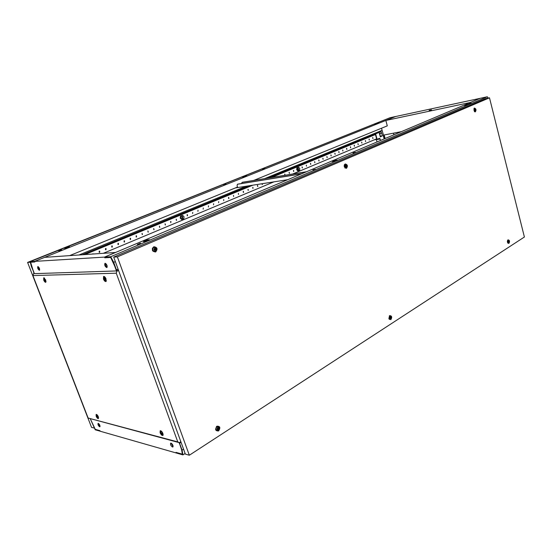 <?xml version="1.0" encoding="UTF-8"?>
<svg xmlns="http://www.w3.org/2000/svg" width="552" height="552" viewBox="0 0 552 552"><rect width="100%" height="100%" fill="white"/><g stroke="black" fill="none" stroke-linecap="round" stroke-linejoin="round"><path stroke-width="0.83" d="M480.24 98.311L395.708 116.5L385.848 120.453L470.456 102.451M385.917 121.012L385.848 120.453M401.463 131.617L383.461 135.123L381.522 128.223M398.206 132.245L398.806 132.735M383.509 135.116L384.537 138.766M384.813 138.655L383.799 135.061M393.438 133.177L393.893 134.812M384.13 134.992L385.123 138.517M480.24 98.29L470.449 102.43M429.139 110.372L431.512 109.869L429.221 110.669M385.089 138.531L384.102 134.999M172.065 443.905L172.962 445.492M107.171 266.029L106.191 263.973M106.074 263.842L107.205 266.209M107.15 267.209L105.956 266.209L107.122 267.278M171.044 443.132L173.086 446.665M171.934 443.76L173.017 445.678M38.164 266.637L38.819 269.093L39.675 269.928M106.695 267.575C104.921 266.423 104.342 265.008 104.963 263.332L105.121 263.297C106.895 264.442 107.474 265.85 106.86 267.534L106.695 267.575M105.328 263.318L105.956 266.209M38.819 269.093L39.661 269.983M39.337 270.28C37.916 269.245 37.405 268.017 37.805 266.595L37.909 266.575C39.33 267.61 39.841 268.831 39.44 270.259L39.337 270.28M171.058 443.139L170.651 443.173C170.244 444.539 170.851 445.816 172.472 447.01L172.886 446.968C173.293 445.602 172.679 444.325 171.058 443.139M171.01 443.125L170.975 443.532M98.408 423.77L100.057 426.448M98.318 423.384L98.056 423.398C97.773 424.585 98.29 425.709 99.622 426.779L99.884 426.758C100.174 425.578 99.65 424.447 98.318 423.384M181.008 442.159L179.524 443.097L179.372 442.683M116.824 270.935L116.513 270.087L118.169 269.362M182.408 454.172L176.026 452.378L176.254 452.992L100.14 431.209L99.926 430.663L95.241 429.325L90.369 418.927M34.148 273.654L34.093 272.854M104.859 257.763L104.528 257.108L34.652 261.379L44.691 257.349L115.471 252.478L104.528 257.108M116.161 270.1L113.436 262.628L110.669 257.446L104.783 257.798M34.652 261.379L34.879 261.972L30.608 262.228L34.817 261.972L34.59 261.379L395.625 116.513L390.002 117.728L30.174 261.648L31.347 266.423L34.065 272.791L31.657 266.492M33.872 272.943L30.608 262.228L31.636 266.499M182.381 454.186L181.601 449.756L179.524 443.097M116.789 269.825L118.121 269.238M225.885 183.899L223.67 184.727L225.885 183.899M264.815 168.443L262.469 169.174L264.829 168.388M61.534 249.725L58.747 250.822L61.534 249.725M378.948 122.592L377.175 123.22L378.948 122.592M69.635 255.631L237.463 187.073M253.81 180.394L387.276 125.87L385.965 120.874M78.984 254.989L246.157 186.231M264.698 178.607L382.108 130.306M244.232 176.75L246.792 175.722L242.494 177.047L244.232 176.75M68.027 246.889L64.446 248.324L65.936 248.193L69.517 246.758L68.027 246.889L68.179 247.296M374.56 124.524L376.478 123.758L374.56 124.524M34.59 261.379L30.174 261.648M245.164 176.371L245.053 176.026M179.359 443.049L181.663 449.921L182.415 454.199L176.122 452.398L176.35 453.019L182.919 454.903L185.12 453.475M182.919 454.903L182.084 450.121L183.561 449.176M182.084 450.121L179.579 443.256L181.063 442.318M179.2 443.152L179.579 443.256M355.412 152.304L353.08 152.932L355.412 152.304M315.337 169.305L312.97 169.947L315.337 169.305M471.304 103.148L469.09 103.735L471.304 103.148M139.815 243.756L140.484 243.19L137.338 244.467L139.815 243.756M104.618 257.101L104.866 257.791L110.697 257.439L116.451 269.907L113.684 262.317L110.697 256.728L104.618 257.101L480.337 98.27L487.319 96.766L488.078 98.118M113.684 262.317L115.347 261.6M116.451 269.907L118.1 269.183M110.697 256.728L487.319 96.766M335.016 160.418L332.373 161.543L337.272 160.032L335.016 160.418L335.167 160.922M466.875 105.052L468.779 104.245L464.611 105.529L466.875 105.052M145.411 241.417L149.316 239.761L147.274 239.941L143.375 241.59L145.411 241.417M147.487 240.541L147.274 239.941M466.619 105.108L466.516 104.721M100.064 431.188L99.857 430.643L95.213 429.318L90.556 419.416L95.22 429.801L100.119 431.153M44.029 280.181L44.843 281.127L44.871 280.168L43.994 279.257L44.029 280.181M45.533 280.043L45.478 281.83L43.946 280.071L43.884 278.325L45.533 280.043M96.524 416.546L97.428 417.547L97.435 416.781L96.49 415.808L96.524 416.546M98.104 416.739L98.084 418.168L96.393 416.298L96.324 414.911L98.104 416.739M103.893 279.139L104.88 280.202L104.983 279.119L103.9 278.091L103.893 279.139M105.77 278.974L105.577 281.002L103.728 279.008L103.748 277.049L105.77 278.974M44.85 280.168L44.05 279.298L44.056 280.181L44.85 281.058L44.85 280.168M97.407 416.774L96.545 415.849L97.421 417.484L97.407 416.774M104.949 279.119L103.976 278.132L103.928 279.139L104.894 280.119L104.949 279.119M160.646 433.141L161.75 434.286L161.805 433.444L160.632 432.347L160.646 433.141M162.599 433.403L162.488 434.976L160.425 432.837L160.459 431.298C161.198 431.188 161.909 431.892 162.599 433.403M161.77 433.43L160.701 432.382L160.68 433.154L161.75 434.203L161.77 433.43M43.725 280.071L43.732 277.794L45.754 280.036L45.775 282.3C45.098 282.376 44.415 281.637 43.725 280.071M96.158 416.236L96.131 414.421C96.855 414.366 97.594 415.159 98.346 416.801L98.387 418.602C97.669 418.692 96.924 417.898 96.158 416.236M103.445 279.015L103.597 276.435C104.466 276.352 105.287 277.201 106.06 278.967L105.943 281.52C105.066 281.658 104.231 280.823 103.445 279.015M104.528 276.697L103.831 277M160.121 432.761L160.183 430.774C161.122 430.663 162.033 431.56 162.909 433.479L162.874 435.445C161.936 435.611 161.018 434.714 160.121 432.761M106.364 280.664L105.667 280.975M180.787 441.559L179.503 442.718L177.778 441.911L116.272 273.199L116.948 270.928L118.604 270.556M179.503 442.718L88.127 418.036L32.92 275.579L33.541 273.675L34.1 273.53M116.769 270.79L117.307 270.77M32.92 275.579L116.272 273.199M33.541 273.675L116.948 270.928M88.127 418.036L177.778 441.911M117.39 270.984L118.57 270.466M346.297 167.035C346.939 166.069 346.76 165.462 345.759 165.207C345.117 166.173 345.297 166.787 346.297 167.035M345.317 164.441L345.731 164.365C347.298 165.283 347.498 166.449 346.325 167.87L345.897 167.946C344.338 167.021 344.144 165.848 345.317 164.441L344.496 164.586M390.719 318.49C391.306 317.441 391.14 316.882 390.223 316.8C389.643 317.842 389.809 318.407 390.719 318.49M389.802 316.054L390.65 315.992C391.665 316.993 391.692 318.069 390.726 319.215L389.864 319.277C388.856 318.269 388.836 317.193 389.802 316.054M345.78 165.262L346.07 167.021L345.987 165.227M390.243 316.855L390.278 318.463L390.706 318.435L390.671 316.82L390.243 316.855M345.345 164.427L344.42 164.724M389.995 315.958L389.277 315.972M508.875 242.342L508.502 240.865L508.875 242.342M508.13 240.23L508.53 240.148C509.489 240.92 509.586 241.866 508.834 242.99L508.426 243.073C507.474 242.3 507.371 241.348 508.13 240.23M475.272 110.717L474.865 109.13L475.272 110.717M474.485 108.482L474.658 108.44C475.9 109.165 476.1 110.172 475.244 111.449L475.065 111.49C473.823 110.759 473.63 109.758 474.485 108.482M218.302 429.608C219.165 428.242 218.937 427.586 217.605 427.627C216.743 428.994 216.977 429.649 218.302 429.608M217.102 426.717L219.172 427.165C219.73 428.428 219.475 429.511 218.406 430.422L216.322 429.96C215.777 428.697 216.039 427.621 217.102 426.717M508.509 240.913L508.661 242.335L508.509 240.913M474.879 109.186L475.168 110.69L474.879 109.186M217.626 427.69L217.24 429.318L218.281 429.546L218.668 427.917L217.626 427.69M217.419 429.525L217.888 427.579M508.275 240.161L507.702 240.182M217.95 426.454L216.343 426.703M155.291 250.449C156.257 249.193 156.002 248.462 154.519 248.269C153.553 249.532 153.808 250.256 155.291 250.449M153.994 247.324L155.885 247.662C156.996 249.138 156.844 250.387 155.436 251.415L153.497 251.043C152.435 249.559 152.6 248.324 153.994 247.324M154.546 248.338L154.298 250.201L155.264 250.38L155.498 248.51L154.546 248.338L155.498 248.51M154.933 248.552L154.719 250.422M154.27 247.234L153.435 247.365L152.276 248.862M346.47 168.353L344.317 166.918L344.241 165.22L345.179 163.958C347.574 164.565 348.008 166.028 346.47 168.353M345.876 167.953L345.048 168.07M390.857 319.656L388.87 318.573L389.671 315.613C391.858 315.806 392.251 317.158 390.857 319.656M389.974 319.325L389.263 319.332M508.93 243.384L507.874 243.135C507.164 241.9 507.205 240.81 507.992 239.872L508.026 239.844C509.648 240.175 509.944 241.355 508.93 243.384M475.348 111.863L474.437 111.67L474.002 108.385L474.382 108.068C476.128 108.71 476.452 109.979 475.348 111.863M218.592 430.946C215.404 431.057 214.845 429.477 216.922 426.199C220.103 426.096 220.655 427.676 218.592 430.946M217.115 430.622L215.735 429.96M155.636 251.988C152.083 251.526 151.469 249.78 153.794 246.751C157.341 247.22 157.955 248.973 155.636 251.988M154.822 251.56L152.669 250.891M152.469 248.152L153.408 247.289L154.512 247.192M344.931 167.96L345.676 167.98M389.367 315.875L390.078 315.93M389.181 319.222L389.898 319.291M508.426 243.073L508.068 243.094M216.584 426.461L218.123 426.461M215.632 429.642L216.957 430.553M152.373 250.215L152.932 251.077L154.581 251.553M189.329 455.234L524.4 237.015L489.493 97.814L117.39 256.873L189.329 455.234L185.355 454.11L113.705 257.094L485.298 98.711L489.493 97.814M117.39 256.873L113.705 257.094M474.858 110.545L474.665 109.434M508.406 242.135L508.351 241.1M390.133 318.366L390.181 316.903M345.842 166.952L345.593 165.393M287.744 179.683L235.366 187.928M237.636 184.216L301.426 173.901M237.429 184.306L237.056 185.686L237.505 187.066M242.28 182.339L306.601 171.713M242.473 182.257L306.201 171.886M242.08 182.415L241.631 183.526M237.829 184.14L301.834 173.728M182.698 218.268L182.491 216.467L182.091 216.508L182.291 218.309L182.698 218.268M181.918 216.612L182.125 218.254M298.777 169.857L298.287 168.27L298.777 169.857M298.032 168.498L298.246 169.761M92.536 254.058L93.529 253.989M93.329 254.003L92.909 253.761M99.229 251.125L99.733 251.167L99.677 252.347L99.167 252.305L99.229 251.125M99.401 252.388L99.298 251.105M105.556 248.503L106.032 248.524L105.998 249.711L105.515 249.683L105.556 248.503M105.722 249.752L105.618 248.476M111.808 245.902L112.263 245.923L112.242 247.11L111.787 247.089L111.808 245.902M111.973 247.151L111.87 245.881M117.99 243.335L118.425 243.349L118.425 244.536L117.99 244.522L117.99 243.335M118.156 244.57L118.045 243.315M124.103 240.796L124.51 240.803L124.531 241.99L124.117 241.983L124.103 240.796M124.269 242.031L124.152 240.782M130.148 238.285L130.541 238.285L130.576 239.471L130.175 239.478L130.148 238.285M130.313 239.513L130.189 238.271M136.13 235.801L136.496 235.794L136.551 236.987L136.171 236.994L136.13 235.801M136.296 237.022L136.165 235.787M142.043 233.344L142.457 234.524L142.043 233.344M142.209 234.559L142.078 233.337M147.888 230.915L148.302 232.088L147.888 230.915M148.053 232.123L147.922 230.908M153.677 228.514L154.084 229.68L153.677 228.514M153.835 229.715L153.697 228.507M159.397 226.141L159.804 227.3L159.397 226.141M159.562 227.334L159.418 226.127M165.055 223.788L165.455 224.94L165.055 223.788M165.22 224.974L165.076 223.781M170.658 221.462L170.768 222.635L170.941 221.442M170.816 222.642L170.72 221.462M176.198 219.158L176.592 220.303L176.198 219.158M176.357 220.338L176.212 219.158M187.107 214.631L187.494 215.763L187.356 214.604M187.266 215.791L187.128 214.631M192.627 213.555L192.71 212.375M197.933 211.347L198.016 210.167M203.198 209.153L203.26 207.987M208.401 206.993L208.456 205.82M213.555 204.847L213.596 203.681M218.64 202.722L218.689 201.57M223.705 200.624L223.726 199.472M228.535 197.423L228.887 198.52L228.714 197.395M228.68 198.541L228.514 197.437M233.475 195.373L233.62 196.484M238.374 193.338L238.512 194.442M372.738 137.531L373.007 138.483L372.738 137.531M372.835 138.483L372.669 137.572M369.102 139.042L369.302 140.015L369.171 139.028M369.198 140.001L369.033 139.083M365.431 140.567L365.631 141.54L365.431 140.567M365.534 141.526L365.369 140.608M361.732 142.105L361.933 143.078L361.732 142.105M361.836 143.065L361.67 142.14M358 143.651L358.282 144.617L358 143.651M358.103 144.624L357.938 143.692M354.239 145.217L354.515 146.183L354.315 145.197M354.343 146.19L354.17 145.252M350.437 146.791L350.644 147.784L350.52 146.777M350.548 147.77L350.375 146.832M346.608 148.385L346.891 149.357L346.69 148.364M346.718 149.364L346.546 148.419M342.744 149.992L342.944 150.986L342.744 149.992M342.847 150.979L342.682 150.027M338.845 151.607L339.045 152.614L338.928 151.593M338.949 152.6L338.783 151.641M334.905 153.242L335.195 154.229L334.905 153.242M335.016 154.243L334.85 153.277M330.938 154.891L331.228 155.885L330.938 154.891M331.048 155.892L330.876 154.926M326.929 156.561L327.226 157.555L326.929 156.561M327.039 157.561L326.874 156.589M322.885 158.238L323.182 159.238L322.885 158.238M323.003 159.245L322.83 158.265M318.801 159.935L319.104 160.936L318.801 159.935M318.918 160.949L318.745 159.963M314.681 161.646L314.888 162.674L314.681 161.646M314.806 162.661L314.633 161.674M310.528 163.371L310.728 164.406L310.631 163.351M310.645 164.392L310.472 163.399M306.332 165.11L306.532 166.152L306.332 165.11M306.457 166.138L306.284 165.138M302.096 166.87L302.406 167.891L302.096 166.87M302.22 167.905L302.047 166.897M293.512 170.437L293.705 171.493L293.623 170.416M293.636 171.479L293.464 170.464M289.151 172.245L289.476 173.28L289.151 172.245M289.282 173.293L289.11 172.272M284.756 174.073L285.08 175.108L284.756 174.073M284.887 175.129L284.715 174.094M280.147 176.06L280.678 175.978M262.607 183.643L262.317 184.554L261.889 183.754M262.269 184.547L262.379 183.678M257.473 185.403L257.812 186.472L257.618 185.382M257.611 186.493L257.439 185.424M252.768 187.363L252.954 188.453L252.919 187.335M252.906 188.446L252.733 187.376M248.014 189.336L248.2 190.433L248.172 189.308M248.158 190.426L247.986 189.343M243.218 191.323L243.563 192.406L243.384 191.296M243.363 192.427L243.19 191.337M298.715 167.284L296.873 167.911L296.693 169.692L297.797 170.941L299.639 170.306L299.819 168.526L298.715 167.284L297.424 167.815L297.238 169.602L298.349 170.844M268.355 178.006L372.248 135.171L375.436 134.536L271.46 177.496M252.857 185.175L84.829 254.589M375.436 134.536L376.65 138.835L292.67 174.004M273.909 181.863L103.3 253.32M182.636 215.363L180.483 216.108L180.235 218.137L181.629 219.475L183.788 218.73L184.03 216.708L182.636 215.363L181.001 216.046L180.752 218.075L182.153 219.413M381.066 131.48L371.772 134.702L375.601 133.936L381.066 131.48L381.618 133.432M380.3 136.682L381.025 136.379M381.632 136.123L382.294 135.847L382.136 135.268M380.211 136.379L381.542 136.282L382.239 135.095L381.784 133.494L380.638 133.073L379.424 133.577M379.114 132.494L380.349 136.875L382.294 135.847M375.601 133.936L377.126 139.304L379.541 138.317L380.632 140.415M376.298 139.463L377.03 141.94M383.26 135.661L384.178 138.918M371.772 134.702L371.944 135.295M377.126 139.304L374.166 139.87M249.78 185.658L82.144 254.776M380.638 133.073L379.631 134.322M379.935 134.26L380.087 135.923M380.39 135.861L381.542 136.282M297.424 167.815L296.873 167.911M297.238 169.602L296.693 169.692M181.001 216.046L180.483 216.108M180.752 218.075L180.235 218.137M94.302 428.062L91.542 427.379L27.6 262.414L382.17 120.86M30.312 262.193L27.6 262.414M30.153 262.255L30.622 263.483M298.211 169.733L298.004 168.539M182.27 218.109L182.091 216.722M379.652 131.321L379.776 131.742M380.224 138.959L376.388 139.69M379.555 131.362L379.672 131.762M44.843 281.127L45.478 281.83M97.428 417.547L98.084 418.168M104.88 280.202L105.577 281.002M45.54 281.817L46.085 281.582M98.132 418.147L98.608 417.878M161.75 434.286L162.488 434.976M162.564 434.941L163.157 434.576M44.098 277.822L43.732 277.794M104.149 276.476L103.597 276.435M160.653 430.746L160.183 430.774M163.123 435.031L162.874 435.445M106.281 281.092L105.943 281.52M160.459 431.298L161.053 430.933M160.632 432.347L160.397 431.347M96.365 414.883L96.848 414.614M43.939 278.298L44.484 278.07M103.9 278.091L103.748 277.049M96.49 415.808L96.324 414.911M43.994 279.257L43.884 278.325M474.541 108.461L474.037 108.565M153.497 251.043L152.932 251.077M216.322 429.96L215.728 429.822M475.065 111.49L474.444 111.614M218.068 427.779L218.668 427.917M389.864 319.277L389.236 319.249M345.897 167.946L345.276 168.049M390.326 316.813L390.671 316.82M237.726 184.168L237.332 184.333M241.976 182.45L242.369 182.284M182.063 216.522L182.491 216.467"/></g></svg>
